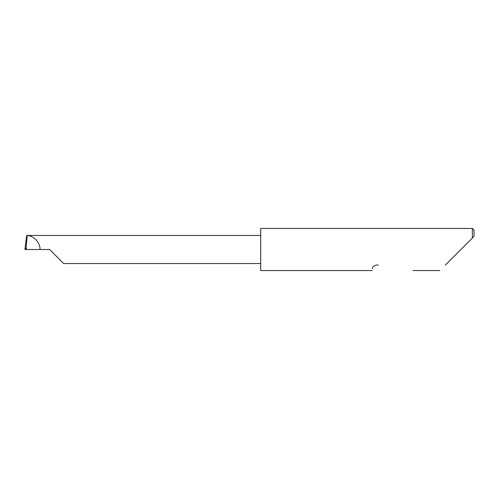 <?xml version="1.0" encoding="UTF-8"?>
<svg xmlns="http://www.w3.org/2000/svg" width="499" height="499" viewBox="0 0 499 499"><rect width="100%" height="100%" fill="white"/><g stroke="black" fill="none" stroke-linecap="round" stroke-linejoin="round"><path stroke-width="0.75" d="M49.601 249.5L63.635 263.534L49.601 249.5L63.635 263.534L49.601 249.5L26.36 249.5L26.36 248.196L24.95 249.481L25.387 245.396L24.95 249.481L26.36 249.419M445.289 265.069L472.366 237.992L472.366 228.448L260.703 228.448L260.703 270.552L372.192 270.552M372.504 268.581C372.092 271.194 372.092 271.194 372.504 268.581C372.41 266.647 374.082 265.437 377.518 264.938L378.317 265.069M26.054 248.234L27.233 235.522L26.715 235.466L25.387 245.396M39.976 249.5C40.481 242.951 33.801 235.622 27.233 235.522M260.703 235.466L27.171 235.466M474.05 236.308L472.366 237.992L474.05 236.308L474.05 230.133L472.366 228.448M63.635 263.534L260.703 263.534M439.8 270.552L412.966 270.552"/></g></svg>
